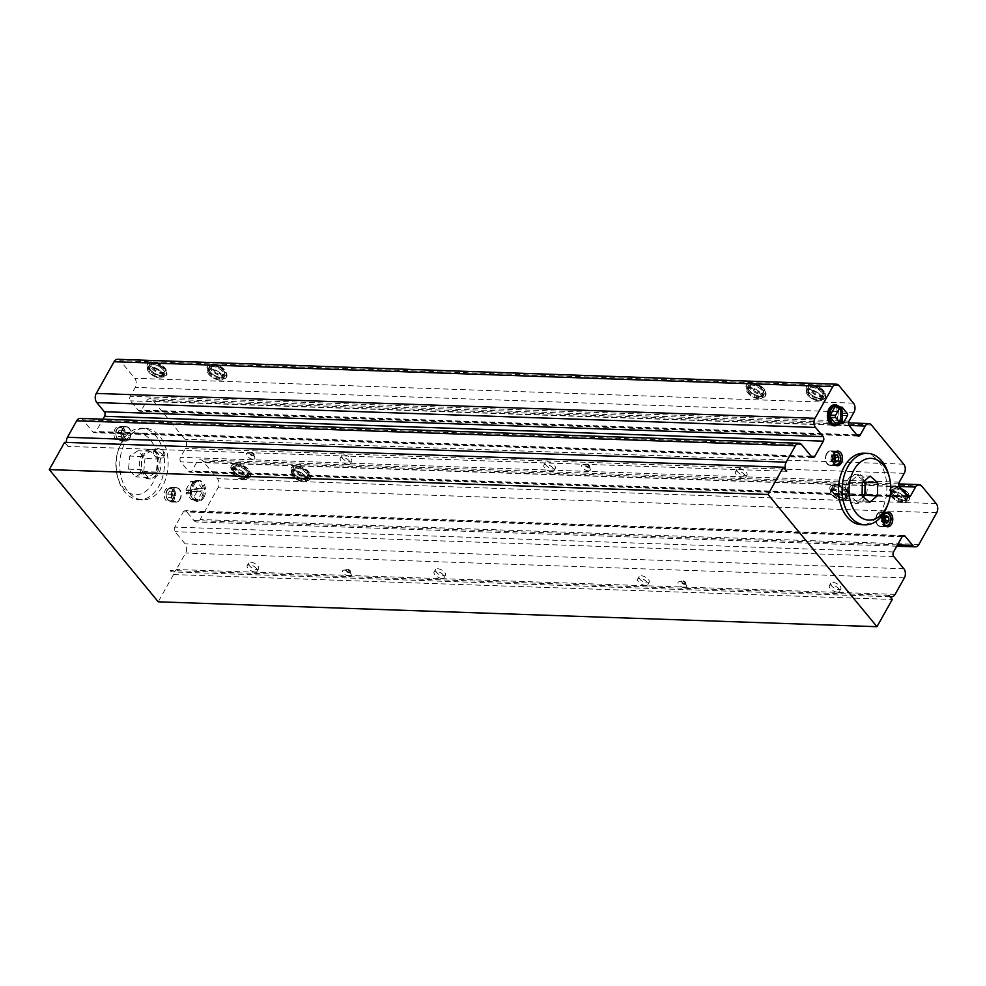 <?xml version="1.0" encoding="UTF-8"?>
<svg xmlns="http://www.w3.org/2000/svg" width="986" height="986" viewBox="0 0 986 986"><rect width="100%" height="100%" fill="white"/><g stroke="black" fill="none" stroke-linecap="round" stroke-linejoin="round"><path stroke-width="0.74" stroke-dasharray="4.93 3.7" d="M200.478 491.546L196.88 490.905L200.294 491.016L189.115 492.827A1.627 1.097 -88 0 1 188.992 490.547L200.7 488.649A1.627 1.097 -88 0 1 200.824 490.929L200.294 491.016M189.645 492.741L186.231 492.63L196.88 490.905L200.331 491.016M197.064 491.435L192.738 499.138A1.627 1.097 -88 0 1 191.198 499.384L186.107 493.197L189.522 493.32M200.17 488.736L196.756 488.612L200.294 488.156M196.756 488.612L186.095 490.338L189.509 490.461L186.095 490.338M189.324 489.931L186.071 490.338M185.91 489.82L190.236 482.117A1.627 1.097 -88 0 1 191.789 481.858L196.88 488.045M195.511 482.29L190.84 490.609A1.627 1.097 92 0 0 190.964 492.889L196.46 499.569A1.627 1.097 92 0 0 198.013 499.31L202.685 491.003A1.627 1.097 92 0 0 202.549 488.711L197.052 482.043A1.627 1.097 92 0 0 195.511 482.29L190.236 482.117M203.917 497.449A10.513 7.112 92 0 0 205.026 486.431A10.513 7.112 92 0 0 198.864 480.355A10.513 7.112 92 0 0 191.395 490.621A10.513 7.112 92 0 0 198.137 501.381A10.513 7.112 92 0 0 203.917 497.449M836.818 407.514L837.632 423.672M839.369 423.807L838.408 407.44M835.845 406.22A1.627 1.097 -88 0 1 836.51 406.577L841.995 413.245A1.627 1.097 -88 0 1 842.13 415.525L837.459 423.844A1.627 1.097 -88 0 1 836.572 424.448M834.834 404.765A10.513 7.112 -88 0 1 841.576 415.513A10.513 7.112 -88 0 1 834.107 425.779M848.613 496.106A14.63 9.885 92 0 0 856.809 503.402A14.63 9.885 92 0 0 867.187 489.118A14.63 9.885 92 0 0 857.82 474.155A14.63 9.885 92 0 0 848.946 481.328A14.63 9.885 92 0 0 848.613 496.106M864.217 481.414A14.63 9.885 92 0 0 856.021 474.093A14.63 9.885 92 0 0 847.147 481.267A14.63 9.885 92 0 0 846.814 496.044A14.63 9.885 92 0 0 855.01 503.341A14.63 9.885 92 0 0 863.872 496.18M864.932 492.815A14.63 9.885 92 0 0 865.079 484.582M863.194 496.759L857.068 501.911L849.501 495.366L849.735 482.228L857.549 475.646L864.007 481.23M849.735 482.228L862.319 482.659M849.501 495.366L862.072 495.798M857.549 475.646L870.12 476.078M887.93 504.166A35.767 24.169 92 0 0 888.916 475.548M863.933 453.227A35.767 24.169 -88 0 1 886.278 480.096A35.767 24.169 -88 0 1 874.225 519.905A35.767 24.169 -88 0 1 861.468 524.712M857.068 501.911L869.652 502.355M878.563 525.489A6.914 4.671 -88 0 1 876.135 517.662A6.914 4.671 -88 0 1 880.892 512.326A6.914 4.671 -88 0 1 885.317 519.388A6.914 4.671 -88 0 1 880.412 526.13A6.914 4.671 -88 0 1 878.563 525.489M885.761 517.182L883.493 515.592L881.373 517.749L881.521 521.483L884.516 521.594M881.373 517.749L884.368 517.847M883.493 515.592L886.488 515.703M881.521 521.483L883.801 523.073L886.796 523.172M883.801 523.073L884.824 521.804M825.923 456.333A6.914 4.671 -88 0 1 830.619 451.305A6.914 4.671 -88 0 1 835.043 458.367A6.914 4.671 -88 0 1 830.138 465.109A6.914 4.671 -88 0 1 825.923 456.333M834.637 455.803L834.131 454.694L831.654 455.618L834.649 455.729M834.131 454.694L837.126 454.805M835.61 462.027L832.615 461.929L835.093 460.992M831.654 455.618L830.89 459.229L833.885 459.34M830.89 459.229L832.615 461.929M888.916 595.371L170.159 570.5L173.511 574.567L892.268 599.439M786.692 471.296L67.948 446.411A6.508 4.388 -88 0 1 66.432 442.418M64.595 442.344L67.948 446.411M826.601 453.634A7.321 4.942 92 0 0 825.837 461.288A7.321 4.942 92 0 0 830.126 465.515A7.321 4.942 92 0 0 835.315 458.379A7.321 4.942 92 0 0 830.631 450.898A7.321 4.942 92 0 0 826.601 453.634M876.874 514.655A7.321 4.942 92 0 0 876.11 522.309A7.321 4.942 92 0 0 880.399 526.536A7.321 4.942 92 0 0 885.588 519.4A7.321 4.942 92 0 0 880.905 511.919A7.321 4.942 92 0 0 876.874 514.655M120.871 437.118L122.51 434.185L121.66 430.697L119.158 430.118L117.519 433.051L118.369 436.551L123.866 437.217L121.364 436.65L120.514 433.15L117.519 433.051M122.449 429.502A6.914 4.671 92 0 0 121.722 436.736A6.914 4.671 92 0 0 125.764 440.73A6.914 4.671 92 0 0 130.67 433.988A6.914 4.671 92 0 0 126.245 426.926A6.914 4.671 92 0 0 122.449 429.502M121.364 436.65L118.369 436.551M121.66 430.697L124.655 430.796L125.505 434.296L123.866 437.217M125.505 434.296L122.51 434.185M120.514 433.15L122.153 430.229L119.158 430.118M122.153 430.229L124.655 430.796M171.145 498.14L172.784 495.206L171.934 491.718L169.432 491.139L167.793 494.072L168.643 497.573L174.14 498.238L171.638 497.671L170.788 494.171L167.793 494.072M172.71 490.523A6.914 4.671 92 0 0 171.983 497.757A6.914 4.671 92 0 0 176.038 501.751A6.914 4.671 92 0 0 180.943 495.009A6.914 4.671 92 0 0 176.519 487.947A6.914 4.671 92 0 0 172.71 490.523M171.638 497.671L168.643 497.573M171.934 491.718L174.929 491.817L175.779 495.317L174.14 498.238M175.779 495.317L172.784 495.206M170.788 494.171L172.427 491.25L169.432 491.139M172.427 491.25L174.929 491.817M298.511 467.253A7.321 3.278 -150.7 0 0 295.27 468.202A7.321 3.278 -150.7 0 0 300.052 474.636A7.321 3.278 -150.7 0 0 308.039 475.363A7.321 3.278 -150.7 0 0 305.685 470.593A7.321 3.278 -150.7 0 0 298.511 467.253M296.022 471.69A7.321 3.278 29.3 0 1 303.195 475.03A7.321 3.278 29.3 0 1 305.549 479.8A7.321 3.278 29.3 0 1 297.562 479.073A7.321 3.278 29.3 0 1 292.78 472.639A7.321 3.278 29.3 0 1 296.022 471.69M305.315 480.478A10.969 4.918 -150.7 0 0 310.159 479.048A10.969 4.918 -150.7 0 0 302.998 469.398A10.969 4.918 -150.7 0 0 291.018 468.313A10.969 4.918 -150.7 0 0 294.543 475.449A10.969 4.918 -150.7 0 0 305.315 480.478M156.478 363.822A7.321 3.278 -150.7 0 0 151.597 364.426A7.321 3.278 -150.7 0 0 156.367 370.859A7.321 3.278 -150.7 0 0 164.354 371.586A7.321 3.278 -150.7 0 0 156.478 363.822M153.989 368.259A7.321 3.278 29.3 0 1 161.864 376.023A7.321 3.278 29.3 0 1 153.878 375.296A7.321 3.278 29.3 0 1 149.108 368.863A7.321 3.278 29.3 0 1 153.989 368.259M159.153 376.171A10.969 4.918 -150.7 0 0 166.474 375.272A10.969 4.918 -150.7 0 0 159.313 365.621A10.969 4.918 -150.7 0 0 147.333 364.537A10.969 4.918 -150.7 0 0 159.153 376.171M752.318 384.195A7.321 3.278 -150.7 0 0 750.556 385.156A7.321 3.278 -150.7 0 0 755.325 391.59A7.321 3.278 -150.7 0 0 763.312 392.317A7.321 3.278 -150.7 0 0 760.194 386.956A7.321 3.278 -150.7 0 0 752.318 384.195M749.828 388.632A7.321 3.278 29.3 0 1 757.704 391.393A7.321 3.278 29.3 0 1 760.822 396.754A7.321 3.278 29.3 0 1 752.836 396.027A7.321 3.278 29.3 0 1 748.054 389.593A7.321 3.278 29.3 0 1 749.828 388.632M762.782 397.457A10.969 4.918 -150.7 0 0 765.432 396.002A10.969 4.918 -150.7 0 0 758.271 386.352A10.969 4.918 -150.7 0 0 746.291 385.267A10.969 4.918 -150.7 0 0 750.962 393.303A10.969 4.918 -150.7 0 0 762.782 397.457M896.003 487.971A7.321 3.278 -150.7 0 0 894.228 488.933A7.321 3.278 -150.7 0 0 899.01 495.366A7.321 3.278 -150.7 0 0 906.984 496.094A7.321 3.278 -150.7 0 0 903.879 490.732A7.321 3.278 -150.7 0 0 896.003 487.971M893.513 492.408A7.321 3.278 29.3 0 1 901.389 495.169A7.321 3.278 29.3 0 1 904.495 500.531A7.321 3.278 29.3 0 1 896.52 499.803A7.321 3.278 29.3 0 1 891.738 493.37A7.321 3.278 29.3 0 1 893.513 492.408M906.467 501.233A10.969 4.918 -150.7 0 0 909.117 499.779A10.969 4.918 -150.7 0 0 901.943 490.128A10.969 4.918 -150.7 0 0 889.976 489.044A10.969 4.918 -150.7 0 0 894.647 497.092A10.969 4.918 -150.7 0 0 906.467 501.233M160.299 458.428A14.63 9.885 -88 0 1 150.636 478.962A14.63 9.885 -88 0 1 141.257 463.999A14.63 9.885 -88 0 1 151.647 449.715A14.63 9.885 -88 0 1 160.299 458.428M223.082 378.846A10.969 4.918 -150.7 0 0 226.373 377.342A10.969 4.918 -150.7 0 0 219.212 367.692A10.969 4.918 -150.7 0 0 207.233 366.607A10.969 4.918 -150.7 0 0 211.534 374.372A10.969 4.918 -150.7 0 0 223.082 378.846M819.748 399.392A10.969 4.918 -150.7 0 0 825.331 398.085A10.969 4.918 -150.7 0 0 818.158 388.422A10.969 4.918 -150.7 0 0 806.191 387.338A10.969 4.918 -150.7 0 0 809.395 394.203A10.969 4.918 -150.7 0 0 819.748 399.392M248.373 478.284A10.969 4.918 -150.7 0 0 250.259 476.977A10.969 4.918 -150.7 0 0 243.098 467.327A10.969 4.918 -150.7 0 0 231.118 466.242A10.969 4.918 -150.7 0 0 236.295 474.648A10.969 4.918 -150.7 0 0 248.373 478.284M829.842 487.589A10.969 4.918 -150.7 0 0 837.89 496.969A10.969 4.918 -150.7 0 0 849.217 497.708A10.969 4.918 -150.7 0 0 842.056 488.058A10.969 4.918 -150.7 0 0 830.076 486.973A10.969 4.918 -150.7 0 0 829.842 487.589M844.755 498.041A7.321 3.278 29.3 0 1 844.608 498.46A7.321 3.278 29.3 0 1 836.621 497.733A7.321 3.278 29.3 0 1 831.851 491.299A7.321 3.278 29.3 0 1 839.394 491.792A7.321 3.278 29.3 0 1 844.755 498.041M847.257 493.604A7.321 3.278 -150.7 0 0 841.896 487.355A7.321 3.278 -150.7 0 0 834.341 486.862A7.321 3.278 -150.7 0 0 839.111 493.296A7.321 3.278 -150.7 0 0 847.097 494.023A7.321 3.278 -150.7 0 0 847.257 493.604M811.675 390.789A7.321 3.278 29.3 0 1 818.577 394.252A7.321 3.278 29.3 0 1 820.709 398.825A7.321 3.278 29.3 0 1 812.735 398.097A7.321 3.278 29.3 0 1 807.953 391.664A7.321 3.278 29.3 0 1 811.675 390.789M814.165 386.352A7.321 3.278 -150.7 0 0 810.443 387.227A7.321 3.278 -150.7 0 0 815.225 393.66A7.321 3.278 -150.7 0 0 823.199 394.388A7.321 3.278 -150.7 0 0 821.067 389.815A7.321 3.278 -150.7 0 0 814.165 386.352M211.189 369.935A7.321 3.278 29.3 0 1 218.892 372.918A7.321 3.278 29.3 0 1 221.764 378.094A7.321 3.278 29.3 0 1 213.777 377.367A7.321 3.278 29.3 0 1 208.995 370.933A7.321 3.278 29.3 0 1 211.189 369.935M213.679 365.498A7.321 3.278 -150.7 0 0 211.485 366.496A7.321 3.278 -150.7 0 0 216.267 372.93A7.321 3.278 -150.7 0 0 224.253 373.657A7.321 3.278 -150.7 0 0 221.382 368.481A7.321 3.278 -150.7 0 0 213.679 365.498M234.15 469.693A7.321 3.278 29.3 0 1 242.199 472.121A7.321 3.278 29.3 0 1 245.65 477.729A7.321 3.278 29.3 0 1 237.663 477.002A7.321 3.278 29.3 0 1 232.893 470.568A7.321 3.278 29.3 0 1 234.15 469.693M236.64 465.256A7.321 3.278 -150.7 0 0 235.383 466.131A7.321 3.278 -150.7 0 0 240.153 472.565A7.321 3.278 -150.7 0 0 248.139 473.292A7.321 3.278 -150.7 0 0 244.688 467.684A7.321 3.278 -150.7 0 0 236.64 465.256M180.044 499.421A7.321 4.942 -88 0 1 176.026 502.157A7.321 4.942 -88 0 1 171.342 494.676A7.321 4.942 -88 0 1 176.531 487.54A7.321 4.942 -88 0 1 180.82 491.767A7.321 4.942 -88 0 1 180.044 499.421M129.77 438.4A7.321 4.942 -88 0 1 125.752 441.136A7.321 4.942 -88 0 1 121.068 433.655A7.321 4.942 -88 0 1 126.257 426.519A7.321 4.942 -88 0 1 130.546 430.734A7.321 4.942 -88 0 1 129.77 438.4M117.63 359.298A6.508 4.388 -88 0 1 120.255 360.728L134.712 378.279A6.508 4.388 -88 0 1 135.218 387.412L130.238 396.286A3.254 2.194 92 0 0 130.485 400.858L138.447 410.521A3.254 2.194 92 0 0 139.753 411.236A3.254 2.194 92 0 0 141.553 410.016L146.532 401.142A6.508 4.388 -88 0 1 150.106 398.714A6.508 4.388 -88 0 1 152.719 400.143L184.986 439.3A6.508 4.388 -88 0 1 185.491 448.433L180.512 457.307A3.254 2.194 92 0 0 180.758 461.879L188.72 471.542A3.254 2.194 92 0 0 190.027 472.257A3.254 2.194 92 0 0 191.814 471.037L196.793 462.163A6.508 4.388 -88 0 1 200.38 459.735A6.508 4.388 -88 0 1 202.993 461.165L217.45 478.703A6.508 4.388 -88 0 1 217.955 487.848L200.17 519.536A6.508 4.388 -88 0 1 196.596 521.964A6.508 4.388 -88 0 1 193.971 520.546L186.428 511.389A3.254 2.194 92 0 0 185.121 510.674A3.254 2.194 92 0 0 183.334 511.894L174.793 527.103A3.254 2.194 92 0 0 175.052 531.676L185.109 543.878A6.508 4.388 -88 0 1 185.614 553.01L176.358 569.489A6.508 4.388 -88 0 1 172.784 571.929A6.508 4.388 -88 0 1 170.159 570.5M80.26 418.372A6.508 4.388 -88 0 1 82.886 419.802L92.943 432.004A3.254 2.194 92 0 0 94.249 432.718A3.254 2.194 92 0 0 96.036 431.498L102.963 419.149M122.584 438.154A7.321 4.942 92 0 0 123.361 430.488A7.321 4.942 92 0 0 119.072 426.26A7.321 4.942 92 0 0 113.883 433.409A7.321 4.942 92 0 0 118.566 440.89A7.321 4.942 92 0 0 122.584 438.154M172.858 499.175A7.321 4.942 92 0 0 173.635 491.509A7.321 4.942 92 0 0 169.345 487.294A7.321 4.942 92 0 0 164.144 494.43A7.321 4.942 92 0 0 168.84 501.911A7.321 4.942 92 0 0 172.858 499.175M153.101 496.796A35.767 24.169 92 0 0 167.793 457.122A35.767 24.169 92 0 0 145.188 428.343A35.767 24.169 92 0 0 119.799 463.247A35.767 24.169 92 0 0 142.711 499.828A35.767 24.169 92 0 0 153.101 496.796M128.537 469.139L141.121 469.582L148.147 477.335L156.367 472.035L157.575 458.971L144.991 458.539L137.966 450.775L129.745 456.087L128.537 469.139L135.563 476.904L143.783 471.591L144.991 458.539M156.367 472.035L143.783 471.591M148.147 477.335L135.563 476.904M144.659 492.088A30.886 20.866 92 0 0 152.078 442.221A30.886 20.866 92 0 0 118.086 450.812A30.886 20.866 92 0 0 117.223 475.535A30.886 20.866 92 0 0 144.659 492.088M149.502 496.673A35.767 24.169 -88 0 1 139.125 499.705A35.767 24.169 -88 0 1 117.741 477.507A35.767 24.169 -88 0 1 118.727 448.889A35.767 24.169 -88 0 1 141.602 428.22A35.767 24.169 -88 0 1 164.194 456.999A35.767 24.169 -88 0 1 149.502 496.673M157.575 458.971L150.55 451.218L142.329 456.518L141.121 469.582M142.329 456.518L129.745 456.087M150.55 451.218L137.966 450.775M158.499 458.367A14.63 9.885 -88 0 1 148.837 478.9A14.63 9.885 -88 0 1 139.47 463.938A14.63 9.885 -88 0 1 149.847 449.653A14.63 9.885 -88 0 1 158.499 458.367M173.511 574.567L158.216 601.817M831.654 488.464A8.936 4.006 -150.7 0 0 838.211 496.118A8.936 4.006 -150.7 0 0 847.442 496.71A8.936 4.006 -150.7 0 0 841.613 488.846A8.936 4.006 -150.7 0 0 831.851 487.959A8.936 4.006 -150.7 0 0 831.654 488.464M830.237 491.003A8.936 4.006 -150.7 0 0 836.794 498.645A8.936 4.006 -150.7 0 0 846.025 499.249A8.936 4.006 -150.7 0 0 840.183 491.385A8.936 4.006 -150.7 0 0 830.422 490.498A8.936 4.006 -150.7 0 0 830.237 491.003M844.299 497.979A9.022 4.043 -150.7 0 0 847.516 496.759A9.022 4.043 -150.7 0 0 841.625 488.822A9.022 4.043 -150.7 0 0 831.777 487.922A9.022 4.043 -150.7 0 0 835.043 494.097A9.022 4.043 -150.7 0 0 844.299 497.979M842.87 500.518A9.022 4.043 29.3 0 1 833.626 496.636A9.022 4.043 29.3 0 1 830.36 490.461A9.022 4.043 29.3 0 1 840.208 491.348A9.022 4.043 29.3 0 1 846.099 499.286A9.022 4.043 29.3 0 1 842.87 500.518M819.009 398.159A8.936 4.006 -150.7 0 0 823.557 397.087A8.936 4.006 -150.7 0 0 817.714 389.224A8.936 4.006 -150.7 0 0 807.965 388.336A8.936 4.006 -150.7 0 0 810.578 393.932A8.936 4.006 -150.7 0 0 819.009 398.159M817.591 400.686A8.936 4.006 -150.7 0 0 822.127 399.626A8.936 4.006 -150.7 0 0 816.297 391.75A8.936 4.006 -150.7 0 0 806.536 390.875A8.936 4.006 -150.7 0 0 809.149 396.458A8.936 4.006 -150.7 0 0 817.591 400.686M820.414 398.356A9.022 4.043 -150.7 0 0 823.63 397.124A9.022 4.043 -150.7 0 0 817.739 389.187A9.022 4.043 -150.7 0 0 807.891 388.299A9.022 4.043 -150.7 0 0 811.158 394.462A9.022 4.043 -150.7 0 0 820.414 398.356M818.984 400.895A9.022 4.043 29.3 0 1 809.728 397.001A9.022 4.043 29.3 0 1 806.462 390.826A9.022 4.043 29.3 0 1 816.309 391.725A9.022 4.043 29.3 0 1 822.201 399.663A9.022 4.043 29.3 0 1 818.984 400.895M221.924 377.576A8.936 4.006 -150.7 0 0 224.598 376.356A8.936 4.006 -150.7 0 0 218.756 368.481A8.936 4.006 -150.7 0 0 209.007 367.605A8.936 4.006 -150.7 0 0 212.508 373.928A8.936 4.006 -150.7 0 0 221.924 377.576M220.494 380.103A8.936 4.006 -150.7 0 0 223.181 378.895A8.936 4.006 -150.7 0 0 217.339 371.019A8.936 4.006 -150.7 0 0 207.578 370.132A8.936 4.006 -150.7 0 0 211.09 376.467A8.936 4.006 -150.7 0 0 220.494 380.103M221.456 377.626A9.022 4.043 -150.7 0 0 224.672 376.393A9.022 4.043 -150.7 0 0 218.781 368.456A9.022 4.043 -150.7 0 0 208.933 367.556A9.022 4.043 -150.7 0 0 212.2 373.731A9.022 4.043 -150.7 0 0 221.456 377.626M220.026 380.152A9.022 4.043 29.3 0 1 210.782 376.27A9.022 4.043 29.3 0 1 207.516 370.095A9.022 4.043 29.3 0 1 217.351 370.995A9.022 4.043 29.3 0 1 223.243 378.932A9.022 4.043 29.3 0 1 220.026 380.152M246.956 477.039A8.936 4.006 -150.7 0 0 248.497 475.979A8.936 4.006 -150.7 0 0 242.655 468.116A8.936 4.006 -150.7 0 0 232.893 467.228A8.936 4.006 -150.7 0 0 237.108 474.081A8.936 4.006 -150.7 0 0 246.956 477.039M245.526 479.578A8.936 4.006 -150.7 0 0 247.067 478.518A8.936 4.006 -150.7 0 0 241.225 470.655A8.936 4.006 -150.7 0 0 231.476 469.767A8.936 4.006 -150.7 0 0 235.691 476.62A8.936 4.006 -150.7 0 0 245.526 479.578M245.341 477.249A9.022 4.043 -150.7 0 0 248.558 476.028A9.022 4.043 -150.7 0 0 242.667 468.079A9.022 4.043 -150.7 0 0 232.819 467.191A9.022 4.043 -150.7 0 0 236.085 473.366A9.022 4.043 -150.7 0 0 245.341 477.249M243.924 479.788A9.022 4.043 29.3 0 1 234.668 475.905A9.022 4.043 29.3 0 1 231.402 469.73A9.022 4.043 29.3 0 1 241.25 470.618A9.022 4.043 29.3 0 1 247.141 478.555A9.022 4.043 29.3 0 1 243.924 479.788M837.385 592.155A5.768 2.588 29.3 0 1 831.469 589.677A5.768 2.588 29.3 0 1 829.374 585.721A5.768 2.588 29.3 0 1 835.672 586.288A5.768 2.588 29.3 0 1 839.443 591.366A5.768 2.588 29.3 0 1 837.385 592.155M838.803 589.628A5.768 2.588 -150.7 0 0 840.861 588.839A5.768 2.588 -150.7 0 0 837.102 583.761A5.768 2.588 -150.7 0 0 830.804 583.182A5.768 2.588 -150.7 0 0 832.887 587.138A5.768 2.588 -150.7 0 0 838.803 589.628M253.082 459.242A4.881 2.182 29.3 0 1 247.227 456.358A4.881 2.182 29.3 0 1 247.424 453.178A4.881 2.182 29.3 0 1 254.782 457.307A4.881 2.182 29.3 0 1 253.082 459.242M253.242 455.187A2.44 1.097 -150.7 0 0 254.117 454.854A2.44 1.097 -150.7 0 0 252.527 452.71A2.44 1.097 -150.7 0 0 249.865 452.463A2.44 1.097 -150.7 0 0 250.74 454.139A2.44 1.097 -150.7 0 0 253.242 455.187M252.884 455.815A2.44 1.097 -150.7 0 0 253.759 455.483A2.44 1.097 -150.7 0 0 253.735 454.854A2.44 1.097 -150.7 0 0 250.062 452.784A2.44 1.097 -150.7 0 0 249.507 453.104A2.44 1.097 -150.7 0 0 250.382 454.768A2.44 1.097 -150.7 0 0 252.884 455.815M588.309 467.426A2.44 1.097 -150.7 0 0 589.172 467.093A2.44 1.097 -150.7 0 0 589.16 466.464A2.44 1.097 -150.7 0 0 585.474 464.394A2.44 1.097 -150.7 0 0 584.92 464.714A2.44 1.097 -150.7 0 0 585.807 466.378A2.44 1.097 -150.7 0 0 588.309 467.426M588.654 466.797A2.44 1.097 -150.7 0 0 589.529 466.464A2.44 1.097 -150.7 0 0 587.939 464.32A2.44 1.097 -150.7 0 0 585.277 464.073A2.44 1.097 -150.7 0 0 586.165 465.749A2.44 1.097 -150.7 0 0 588.654 466.797M588.494 470.852A4.881 2.182 29.3 0 1 582.64 467.968A4.881 2.182 29.3 0 1 582.837 464.788A4.881 2.182 29.3 0 1 590.195 468.917A4.881 2.182 29.3 0 1 588.494 470.852M349.438 576.206A4.881 2.182 29.3 0 1 343.584 573.322A4.881 2.182 29.3 0 1 343.769 570.13A4.881 2.182 29.3 0 1 351.139 574.271A4.881 2.182 29.3 0 1 349.438 576.206M349.599 572.151A2.44 1.097 -150.7 0 0 350.474 571.818A2.44 1.097 -150.7 0 0 348.871 569.674A2.44 1.097 -150.7 0 0 346.209 569.427A2.44 1.097 -150.7 0 0 347.097 571.091A2.44 1.097 -150.7 0 0 349.599 572.151M349.241 572.78A2.44 1.097 -150.7 0 0 350.116 572.447A2.44 1.097 -150.7 0 0 350.092 571.806A2.44 1.097 -150.7 0 0 346.419 569.748A2.44 1.097 -150.7 0 0 345.864 570.056A2.44 1.097 -150.7 0 0 346.739 571.732A2.44 1.097 -150.7 0 0 349.241 572.78M684.654 584.39A2.44 1.097 -150.7 0 0 685.529 584.057A2.44 1.097 -150.7 0 0 685.504 583.416A2.44 1.097 -150.7 0 0 681.831 581.358A2.44 1.097 -150.7 0 0 681.277 581.666A2.44 1.097 -150.7 0 0 682.152 583.342A2.44 1.097 -150.7 0 0 684.654 584.39M685.011 583.761A2.44 1.097 -150.7 0 0 685.886 583.429A2.44 1.097 -150.7 0 0 684.296 581.272A2.44 1.097 -150.7 0 0 681.634 581.037A2.44 1.097 -150.7 0 0 682.509 582.701A2.44 1.097 -150.7 0 0 685.011 583.761M684.851 587.816A4.881 2.182 29.3 0 1 678.997 584.932A4.881 2.182 29.3 0 1 679.181 581.74A4.881 2.182 29.3 0 1 686.552 585.881A4.881 2.182 29.3 0 1 684.851 587.816M161.359 458.096A5.768 2.588 29.3 0 1 155.443 455.618A5.768 2.588 29.3 0 1 153.348 451.662A5.768 2.588 29.3 0 1 159.646 452.229A5.768 2.588 29.3 0 1 163.417 457.307A5.768 2.588 29.3 0 1 161.359 458.096M162.776 455.569A5.768 2.588 -150.7 0 0 164.847 454.78A5.768 2.588 -150.7 0 0 161.075 449.702A5.768 2.588 -150.7 0 0 154.777 449.123A5.768 2.588 -150.7 0 0 156.86 453.079A5.768 2.588 -150.7 0 0 162.776 455.569M255.201 572.003A5.768 2.588 29.3 0 1 249.285 569.526A5.768 2.588 29.3 0 1 247.19 565.57A5.768 2.588 29.3 0 1 253.488 566.137A5.768 2.588 29.3 0 1 257.26 571.214A5.768 2.588 29.3 0 1 255.201 572.003M256.619 569.477A5.768 2.588 -150.7 0 0 258.677 568.688A5.768 2.588 -150.7 0 0 254.918 563.61A5.768 2.588 -150.7 0 0 248.62 563.031A5.768 2.588 -150.7 0 0 250.703 566.987A5.768 2.588 -150.7 0 0 256.619 569.477M348.231 464.566A5.768 2.588 29.3 0 1 342.315 462.077A5.768 2.588 29.3 0 1 340.232 458.133A5.768 2.588 29.3 0 1 346.53 458.7A5.768 2.588 29.3 0 1 350.289 463.777A5.768 2.588 29.3 0 1 348.231 464.566M349.66 462.027A5.768 2.588 -150.7 0 0 351.719 461.251A5.768 2.588 -150.7 0 0 347.947 456.173A5.768 2.588 -150.7 0 0 341.649 455.594A5.768 2.588 -150.7 0 0 343.732 459.55A5.768 2.588 -150.7 0 0 349.66 462.027M442.073 578.474A5.768 2.588 29.3 0 1 436.157 575.984A5.768 2.588 29.3 0 1 434.062 572.04A5.768 2.588 29.3 0 1 440.36 572.607A5.768 2.588 29.3 0 1 444.131 577.685A5.768 2.588 29.3 0 1 442.073 578.474M443.49 575.935A5.768 2.588 -150.7 0 0 445.549 575.158A5.768 2.588 -150.7 0 0 441.79 570.081A5.768 2.588 -150.7 0 0 435.492 569.501A5.768 2.588 -150.7 0 0 437.574 573.458A5.768 2.588 -150.7 0 0 443.49 575.935M551.877 471.616A5.768 2.588 29.3 0 1 545.961 469.126A5.768 2.588 29.3 0 1 543.865 465.182A5.768 2.588 29.3 0 1 550.163 465.749A5.768 2.588 29.3 0 1 553.935 470.827A5.768 2.588 29.3 0 1 551.877 471.616M553.306 469.077A5.768 2.588 -150.7 0 0 555.365 468.288A5.768 2.588 -150.7 0 0 551.593 463.21A5.768 2.588 -150.7 0 0 545.295 462.644A5.768 2.588 -150.7 0 0 547.378 466.6A5.768 2.588 -150.7 0 0 553.306 469.077M645.719 585.524A5.768 2.588 29.3 0 1 639.803 583.034A5.768 2.588 29.3 0 1 637.708 579.09A5.768 2.588 29.3 0 1 644.006 579.657A5.768 2.588 29.3 0 1 647.777 584.735A5.768 2.588 29.3 0 1 645.719 585.524M647.136 582.985A5.768 2.588 -150.7 0 0 649.195 582.196A5.768 2.588 -150.7 0 0 645.436 577.118A5.768 2.588 -150.7 0 0 639.138 576.551A5.768 2.588 -150.7 0 0 641.22 580.507A5.768 2.588 -150.7 0 0 647.136 582.985M743.543 478.247A5.768 2.588 29.3 0 1 737.627 475.77A5.768 2.588 29.3 0 1 735.531 471.813A5.768 2.588 29.3 0 1 741.829 472.38A5.768 2.588 29.3 0 1 745.601 477.458A5.768 2.588 29.3 0 1 743.543 478.247M744.972 475.72A5.768 2.588 -150.7 0 0 747.031 474.932A5.768 2.588 -150.7 0 0 743.259 469.854A5.768 2.588 -150.7 0 0 736.961 469.274A5.768 2.588 -150.7 0 0 739.044 473.231A5.768 2.588 -150.7 0 0 744.972 475.72M304.44 479.221A8.936 4.006 -150.7 0 0 308.384 478.062A8.936 4.006 -150.7 0 0 302.542 470.186A8.936 4.006 -150.7 0 0 292.793 469.311A8.936 4.006 -150.7 0 0 295.664 475.129A8.936 4.006 -150.7 0 0 304.44 479.221M303.01 481.747A8.936 4.006 -150.7 0 0 306.966 480.589A8.936 4.006 -150.7 0 0 301.124 472.725A8.936 4.006 -150.7 0 0 291.363 471.838A8.936 4.006 -150.7 0 0 294.247 477.655A8.936 4.006 -150.7 0 0 303.01 481.747M305.241 479.332A9.022 4.043 -150.7 0 0 308.458 478.099A9.022 4.043 -150.7 0 0 302.566 470.162A9.022 4.043 -150.7 0 0 292.719 469.262A9.022 4.043 -150.7 0 0 295.985 475.437A9.022 4.043 -150.7 0 0 305.241 479.332M303.811 481.858A9.022 4.043 29.3 0 1 294.567 477.976A9.022 4.043 29.3 0 1 291.301 471.801A9.022 4.043 29.3 0 1 301.149 472.688A9.022 4.043 29.3 0 1 307.028 480.638A9.022 4.043 29.3 0 1 303.811 481.858M158.734 375.013A8.936 4.006 -150.7 0 0 164.699 374.286A8.936 4.006 -150.7 0 0 158.869 366.41A8.936 4.006 -150.7 0 0 149.108 365.535A8.936 4.006 -150.7 0 0 158.734 375.013M157.316 377.552A8.936 4.006 -150.7 0 0 163.282 376.812A8.936 4.006 -150.7 0 0 157.44 368.949A8.936 4.006 -150.7 0 0 147.69 368.061A8.936 4.006 -150.7 0 0 157.316 377.552M161.556 375.555A9.022 4.043 -150.7 0 0 164.773 374.323A9.022 4.043 -150.7 0 0 158.882 366.385A9.022 4.043 -150.7 0 0 149.034 365.486A9.022 4.043 -150.7 0 0 152.3 371.66A9.022 4.043 -150.7 0 0 161.556 375.555M160.139 378.082A9.022 4.043 29.3 0 1 150.883 374.199A9.022 4.043 29.3 0 1 147.617 368.024A9.022 4.043 29.3 0 1 157.464 368.912A9.022 4.043 29.3 0 1 163.356 376.862A9.022 4.043 29.3 0 1 160.139 378.082M761.5 396.187A8.936 4.006 -150.7 0 0 763.657 395.016A8.936 4.006 -150.7 0 0 757.827 387.141A8.936 4.006 -150.7 0 0 748.066 386.265A8.936 4.006 -150.7 0 0 751.862 392.81A8.936 4.006 -150.7 0 0 761.5 396.187M760.07 398.726A8.936 4.006 -150.7 0 0 762.24 397.543A8.936 4.006 -150.7 0 0 756.398 389.68A8.936 4.006 -150.7 0 0 746.636 388.792A8.936 4.006 -150.7 0 0 750.445 395.349A8.936 4.006 -150.7 0 0 760.07 398.726M760.514 396.286A9.022 4.043 -150.7 0 0 763.731 395.053A9.022 4.043 -150.7 0 0 757.84 387.116A9.022 4.043 -150.7 0 0 747.992 386.216A9.022 4.043 -150.7 0 0 751.258 392.391A9.022 4.043 -150.7 0 0 760.514 396.286M759.084 398.812A9.022 4.043 29.3 0 1 749.841 394.93A9.022 4.043 29.3 0 1 746.575 388.755A9.022 4.043 29.3 0 1 756.422 389.643A9.022 4.043 29.3 0 1 762.314 397.592A9.022 4.043 29.3 0 1 759.084 398.812M905.185 499.964A8.936 4.006 -150.7 0 0 907.342 498.793A8.936 4.006 -150.7 0 0 901.5 490.917A8.936 4.006 -150.7 0 0 891.751 490.042A8.936 4.006 -150.7 0 0 895.547 496.587A8.936 4.006 -150.7 0 0 905.185 499.964M903.755 502.503A8.936 4.006 -150.7 0 0 905.924 501.319A8.936 4.006 -150.7 0 0 900.082 493.456A8.936 4.006 -150.7 0 0 890.321 492.569A8.936 4.006 -150.7 0 0 894.129 499.126A8.936 4.006 -150.7 0 0 903.755 502.503M904.199 500.062A9.022 4.043 -150.7 0 0 907.416 498.83A9.022 4.043 -150.7 0 0 901.524 490.892A9.022 4.043 -150.7 0 0 891.677 489.993A9.022 4.043 -150.7 0 0 894.943 496.168A9.022 4.043 -150.7 0 0 904.199 500.062M902.769 502.589A9.022 4.043 29.3 0 1 893.513 498.706A9.022 4.043 29.3 0 1 890.247 492.532A9.022 4.043 29.3 0 1 900.095 493.419A9.022 4.043 29.3 0 1 905.986 501.369A9.022 4.043 29.3 0 1 902.769 502.589M190.84 490.609L188.992 490.547M196.46 499.569L191.198 499.384M190.964 492.889L189.115 492.827M198.013 499.31L192.738 499.138M202.685 491.003L200.824 490.929M202.549 488.711L200.7 488.649M197.052 482.043L191.789 481.858M201.76 496.87A9.7 6.557 92 0 0 197.939 481.217A9.7 6.557 92 0 0 190.581 494.319A9.7 6.557 92 0 0 201.76 496.87M202.783 497.4A10.513 7.112 -88 0 1 197.003 501.332A10.513 7.112 -88 0 1 190.261 490.584A10.513 7.112 -88 0 1 197.73 480.318A10.513 7.112 -88 0 1 203.892 486.394A10.513 7.112 -88 0 1 202.783 497.4M840.269 407.785L836.855 407.662M837.73 423.376L839.48 423.413M841.12 423.191L839.271 423.13M839.665 423.302L841.132 423.351M837.459 423.844L839.32 423.906M842.13 415.525L847.393 415.71M836.51 406.577L838.359 406.639M841.995 413.245L847.27 413.43M839.825 407.095A9.7 6.557 -88 0 1 842.71 416.425A9.7 6.557 -88 0 1 838.174 424.51M835.241 425.829A10.513 7.112 92 0 0 842.71 415.562A10.513 7.112 92 0 0 835.968 404.802M883.949 525.674A6.914 4.671 92 0 0 885.798 526.314A6.914 4.671 92 0 0 890.222 522.321A6.914 4.671 92 0 0 886.278 512.51A6.914 4.671 92 0 0 881.521 517.847A6.914 4.671 92 0 0 883.949 525.674M883.961 524.17A6.101 4.117 -88 0 1 884.294 514.519M831.309 456.518A6.914 4.671 92 0 0 834.378 465.047A6.914 4.671 92 0 0 835.524 465.293A6.914 4.671 92 0 0 840.429 458.552A6.914 4.671 92 0 0 836.005 451.489A6.914 4.671 92 0 0 831.309 456.518M833.688 463.149A6.101 4.117 -88 0 1 834.02 453.498M895.103 594.373L176.358 569.489M904.359 577.895L185.614 553.01M903.854 568.749L185.109 543.878M893.797 556.548L175.052 531.676M893.538 551.975L174.793 527.103M902.079 536.766L183.334 511.894M902.51 536.174L186.428 511.389M918.915 544.42L200.17 519.536M936.7 512.72L217.955 487.848M936.195 503.587L217.45 478.703M921.737 486.036L202.993 461.165M906.947 495.798L191.814 471.037M907.465 496.414L188.72 471.542M899.503 486.764L180.758 461.879M899.257 482.191L180.512 457.307M904.236 473.317L185.491 448.433M903.731 464.172L184.986 439.3M871.464 425.015L152.719 400.143M856.674 434.777L141.553 410.016M857.191 435.393L138.447 410.521M849.229 425.73L130.485 400.858M848.983 421.17L130.238 396.286M853.962 412.296L135.218 387.412M853.457 403.151L134.712 378.279M839 385.612L120.255 360.728M811.17 456.247L96.036 431.498M811.688 456.875L92.943 432.004M801.63 444.674L82.886 419.802M193.971 520.546L897.519 544.888M196.793 462.163L899.306 486.48M146.532 401.142L849.032 425.459M117.051 429.317A6.914 4.671 -88 0 1 120.859 426.728A6.914 4.671 -88 0 1 123.644 428.257A6.914 4.671 -88 0 1 124.963 436.009A6.914 4.671 -88 0 1 120.378 440.545A6.914 4.671 -88 0 1 116.323 436.551A6.914 4.671 -88 0 1 117.051 429.317M122.683 428.861A6.101 4.117 92 0 0 115.966 432.694A6.101 4.117 92 0 0 121.401 439.3A6.101 4.117 92 0 0 122.683 428.861M167.324 490.338A6.914 4.671 -88 0 1 171.12 487.762A6.914 4.671 -88 0 1 173.906 489.278A6.914 4.671 -88 0 1 175.225 497.03A6.914 4.671 -88 0 1 170.652 501.566A6.914 4.671 -88 0 1 166.597 497.573A6.914 4.671 -88 0 1 167.324 490.338M172.957 489.882A6.101 4.117 92 0 0 166.227 493.715A6.101 4.117 92 0 0 171.675 500.321A6.101 4.117 92 0 0 172.957 489.882M305.672 479.837A10.969 4.918 29.3 0 1 294.9 474.821A10.969 4.918 29.3 0 1 291.375 467.672A10.969 4.918 29.3 0 1 303.343 468.757A10.969 4.918 29.3 0 1 310.516 478.42A10.969 4.918 29.3 0 1 305.672 479.837M305.672 477.569A9.342 4.19 -150.7 0 0 306.03 469.656A9.342 4.19 -150.7 0 0 293.249 468.116A9.342 4.19 -150.7 0 0 305.672 477.569M159.51 375.543A10.969 4.918 29.3 0 1 147.69 363.896A10.969 4.918 29.3 0 1 159.67 364.98A10.969 4.918 29.3 0 1 166.831 374.643A10.969 4.918 29.3 0 1 159.51 375.543M159.892 373.349A9.342 4.19 -150.7 0 0 164.107 367.408A9.342 4.19 -150.7 0 0 149.934 363.255A9.342 4.19 -150.7 0 0 159.892 373.349M763.139 396.816A10.969 4.918 29.3 0 1 751.307 392.675A10.969 4.918 29.3 0 1 746.648 384.626A10.969 4.918 29.3 0 1 758.628 385.723A10.969 4.918 29.3 0 1 765.789 395.374A10.969 4.918 29.3 0 1 763.139 396.816M762.819 394.536A9.342 4.19 -150.7 0 0 759.171 385.193A9.342 4.19 -150.7 0 0 748.793 386.463A9.342 4.19 -150.7 0 0 762.819 394.536M906.824 500.592A10.969 4.918 29.3 0 1 894.992 496.451A10.969 4.918 29.3 0 1 890.333 488.403A10.969 4.918 29.3 0 1 902.301 489.487A10.969 4.918 29.3 0 1 909.474 499.15A10.969 4.918 29.3 0 1 906.824 500.592M906.504 498.312A9.342 4.19 -150.7 0 0 902.856 488.97A9.342 4.19 -150.7 0 0 892.478 490.252A9.342 4.19 -150.7 0 0 906.504 498.312M832.369 486.394A9.342 4.19 -150.7 0 0 844.065 496.118A9.342 4.19 -150.7 0 0 845.717 488.797A9.342 4.19 -150.7 0 0 832.369 486.394M830.2 486.948A10.969 4.918 29.3 0 1 830.434 486.332A10.969 4.918 29.3 0 1 842.414 487.417A10.969 4.918 29.3 0 1 849.575 497.08A10.969 4.918 29.3 0 1 838.236 496.34A10.969 4.918 29.3 0 1 830.2 486.948M820.229 396.495A9.342 4.19 -150.7 0 0 821.782 389.137A9.342 4.19 -150.7 0 0 808.471 386.783A9.342 4.19 -150.7 0 0 820.229 396.495M820.105 398.763A10.969 4.918 29.3 0 1 809.752 393.574A10.969 4.918 29.3 0 1 806.548 386.709A10.969 4.918 29.3 0 1 818.516 387.794A10.969 4.918 29.3 0 1 825.689 397.444A10.969 4.918 29.3 0 1 820.105 398.763M223.218 375.925A9.342 4.19 -150.7 0 0 220.815 366.952A9.342 4.19 -150.7 0 0 209.574 367.347A9.342 4.19 -150.7 0 0 223.218 375.925M223.44 378.205A10.969 4.918 29.3 0 1 211.891 373.743A10.969 4.918 29.3 0 1 207.59 365.979A10.969 4.918 29.3 0 1 219.558 367.063A10.969 4.918 29.3 0 1 226.731 376.714A10.969 4.918 29.3 0 1 223.44 378.205M248.299 475.388A9.342 4.19 -150.7 0 0 243.049 465.651A9.342 4.19 -150.7 0 0 233.916 468.079A9.342 4.19 -150.7 0 0 248.299 475.388M248.731 477.643A10.969 4.918 29.3 0 1 236.652 474.007A10.969 4.918 29.3 0 1 231.476 465.602A10.969 4.918 29.3 0 1 243.456 466.686A10.969 4.918 29.3 0 1 250.617 476.349A10.969 4.918 29.3 0 1 248.731 477.643M197.126 499.927L191.851 499.742M196.399 481.686L191.136 481.501M198.137 501.381L197.003 501.332C193.663 500.95 191.444 498.608 190.335 494.294C189.904 485.137 192.369 480.478 197.73 480.318L198.864 480.355M839.813 423.82L842.377 419.26L842.611 411.729L840.392 407.119M855.01 503.341L856.809 503.402M856.021 474.093L857.82 474.155M880.412 526.13L885.97 526.327M880.892 512.326L886.439 512.523M830.138 465.109L835.697 465.306M836.177 451.502L830.619 451.305M890.05 596.752L172.784 571.929M903.866 535.546L185.121 510.674M908.772 497.129L190.027 472.257M858.51 436.108L139.753 411.236M812.994 457.59L94.249 432.718M896.779 546.207L196.596 521.964M898.751 483.904L200.38 459.735M848.478 422.883L150.106 398.714M830.126 465.515L837.311 465.762M830.631 450.898L837.817 451.144M880.399 526.536L887.585 526.783M880.905 511.919L888.09 512.165M126.245 426.926L120.859 426.728C115.966 426.815 112.059 435.948 120.378 440.545L125.764 440.73M176.519 487.947L171.12 487.762C166.24 487.836 162.32 496.969 170.652 501.566L176.038 501.751M305.549 479.8L308.039 475.363M292.78 472.639L295.27 468.202M291.018 468.313L291.375 467.672C293.446 465.737 294.962 465.035 295.936 465.565C302.505 466.698 307.176 469.324 309.949 473.453L310.159 479.048M161.864 376.023L164.354 371.586M149.108 368.863L151.597 364.426M147.333 364.537L147.69 363.896C149.761 361.961 151.289 361.258 152.263 361.788C158.832 362.922 163.503 365.547 166.277 369.676L166.474 375.272M760.822 396.754L763.312 392.317M748.054 389.593L750.556 385.156M746.291 385.267L746.648 384.626C748.719 382.691 750.235 381.989 751.209 382.519C757.778 383.653 762.449 386.278 765.222 390.407L765.432 396.002M904.495 500.531L906.984 496.094M891.738 493.37L894.228 488.933M889.976 489.044L890.333 488.403C892.404 486.468 893.92 485.765 894.894 486.295C901.463 487.429 906.134 490.054 908.907 494.183L909.117 499.779M849.217 497.708L849.008 492.113C846.235 487.984 841.563 485.346 835.006 484.225C834.02 483.695 832.504 484.397 830.434 486.332L830.076 486.973M844.608 498.46L847.097 494.023M831.851 491.299L834.341 486.862M825.331 398.085L825.122 392.477C822.349 388.348 817.677 385.723 811.108 384.602C810.135 384.059 808.606 384.762 806.548 386.709L806.191 387.338M820.709 398.825L823.199 394.388M807.953 391.664L810.443 387.227M226.373 377.342L226.164 371.747C223.391 367.618 218.719 364.993 212.15 363.871C211.177 363.329 209.661 364.031 207.59 365.979L207.233 366.607M221.764 378.094L224.253 373.657M208.995 370.933L211.485 366.496M250.259 476.977L250.062 471.382C247.289 467.253 242.618 464.616 236.048 463.494C235.075 462.964 233.546 463.666 231.476 465.602L231.118 466.242M245.65 477.729L248.139 473.292M232.893 470.568L235.383 466.131M126.257 426.519L119.072 426.26M125.752 441.136L118.566 440.89M176.531 487.54L169.345 487.294M176.026 502.157L168.84 501.911M145.188 428.343L141.602 428.22M142.711 499.828L139.125 499.705M117.223 475.535L117.741 477.507M118.086 450.812L118.727 448.889M151.647 449.715L149.847 449.653M150.636 478.962L148.837 478.9M846.025 499.249L847.442 496.71M830.422 490.498L831.851 487.959M831.777 487.922L830.36 490.461M847.516 496.759L846.099 499.286M822.127 399.626L823.557 397.087M806.536 390.875L807.965 388.336M807.891 388.299L806.462 390.826M823.63 397.124L822.201 399.663M223.181 378.895L224.598 376.356M207.578 370.132L209.007 367.605M223.243 378.932L224.672 376.393M207.516 370.095L208.933 367.556M247.067 478.518L248.497 475.979M231.476 469.767L232.893 467.228M247.141 478.555L248.558 476.028M231.402 469.73L232.819 467.191M830.804 583.182L829.374 585.721M840.861 588.839L839.443 591.366M250.062 452.784L247.424 453.178M253.735 454.854L254.782 457.307M249.865 452.463L249.507 453.104M254.117 454.854L253.759 455.483M585.277 464.073L584.92 464.714M589.529 466.464L589.172 467.093M585.474 464.394L582.837 464.788M589.16 466.464L590.195 468.917M346.419 569.748L343.769 570.13M350.092 571.806L351.139 574.271M346.209 569.427L345.864 570.056M350.474 571.818L350.116 572.447M681.634 581.037L681.277 581.666M685.886 583.429L685.529 584.057M681.831 581.358L679.181 581.74M685.504 583.416L686.552 585.881M154.777 449.123L153.348 451.662M164.847 454.78L163.417 457.307M248.62 563.031L247.19 565.57M258.677 568.688L257.26 571.214M341.649 455.594L340.232 458.133M351.719 461.251L350.289 463.777M435.492 569.501L434.062 572.04M445.549 575.158L444.131 577.685M545.295 462.644L543.865 465.182M555.365 468.288L553.935 470.827M639.138 576.551L637.708 579.09M649.195 582.196L647.777 584.735M736.961 469.274L735.531 471.813M747.031 474.932L745.601 477.458M306.966 480.589L308.384 478.062M291.363 471.838L292.793 469.311M307.028 480.638L308.458 478.099M291.301 471.801L292.719 469.262M163.282 376.812L164.699 374.286M147.69 368.061L149.108 365.535M163.356 376.862L164.773 374.323M147.617 368.024L149.034 365.486M762.24 397.543L763.657 395.016M746.636 388.792L748.066 386.265M747.992 386.216L746.575 388.755M763.731 395.053L762.314 397.592M905.924 501.319L907.342 498.793M890.321 492.569L891.751 490.042M891.677 489.993L890.247 492.532M907.416 498.83L905.986 501.369"/><path stroke-width="1.48" d="M158.216 601.817L876.973 626.702L768.045 494.479L49.3 469.607L158.216 601.817M838.704 407.058L838.359 406.639A1.627 1.097 92 0 0 836.806 406.885L836.473 407.501L840.269 407.785L841.144 423.499L837.767 424.165A1.627 1.097 92 0 0 839.32 423.906L839.369 423.807M839.887 407.612L835.561 415.316A1.627 1.097 92 0 0 835.684 417.608L840.775 423.783M838.408 407.44L842.18 407.243L847.27 413.43A1.627 1.097 92 0 1 847.393 415.71L843.079 423.413L841.12 423.191M838.408 407.415L841.908 407.23M841.822 407.538L842.685 423.24M838.42 424.51L836.572 424.448A1.627 1.097 -88 0 1 835.906 424.091L830.409 417.423A1.627 1.097 -88 0 1 830.286 415.143L834.957 406.824A1.627 1.097 -88 0 1 835.845 406.22L837.706 406.281M835.241 425.829L834.107 425.779A10.513 7.112 -88 0 1 827.944 419.716A10.513 7.112 -88 0 1 829.053 408.697A10.513 7.112 -88 0 1 834.834 404.765L835.968 404.802A10.513 7.112 92 0 0 830.187 408.734A10.513 7.112 92 0 0 829.078 419.753A10.513 7.112 92 0 0 835.241 425.829L839.813 423.82M863.872 496.18A14.63 9.885 92 0 0 864.932 492.815M865.079 484.582A14.63 9.885 92 0 0 864.217 481.414M864.007 481.23L865.116 482.203L864.882 495.329L863.194 496.759M877.7 482.635L877.466 495.773L869.652 502.355L862.072 495.798L862.319 482.659L870.12 476.078L877.7 482.635L865.116 482.203M889.421 477.52L888.916 475.548A35.767 24.169 92 0 0 867.532 453.35A35.767 24.169 92 0 0 842.143 488.255A35.767 24.169 92 0 0 865.055 524.835A35.767 24.169 92 0 0 877.823 520.029A35.767 24.169 92 0 0 887.93 504.166L888.571 502.244A30.886 20.866 -88 0 1 879.845 515.937A30.886 20.866 -88 0 1 851.103 503.464A30.886 20.866 -88 0 1 861.641 461.201A30.886 20.866 -88 0 1 889.421 477.52A30.886 20.866 -88 0 1 888.571 502.244M865.055 524.835L861.468 524.712A35.767 24.169 -88 0 1 838.556 488.132A35.767 24.169 -88 0 1 863.933 453.227L867.532 453.35M864.882 495.329L877.466 495.773M886.488 515.703L888.756 517.28L888.904 521.015L886.796 523.172L884.516 521.594L884.368 517.847L886.488 515.703M888.904 521.015L885.909 520.916L885.28 516.923M885.761 517.182L888.756 517.28M884.824 521.804L885.909 520.916M838.839 457.492L838.088 461.103L835.61 462.027L833.885 459.34L834.649 455.729L837.126 454.805L838.839 457.492L835.845 457.381L834.131 454.694M834.969 461.029L835.845 457.381M835.093 460.992L838.088 461.103M876.973 626.702L892.268 599.439L888.916 595.371A6.508 4.388 92 0 0 891.529 596.801A6.508 4.388 92 0 0 895.103 594.373L904.359 577.895A6.508 4.388 92 0 0 903.854 568.749L893.797 556.548A3.254 2.194 -88 0 1 893.538 551.975L902.079 536.766A3.254 2.194 -88 0 1 903.866 535.546A3.254 2.194 -88 0 1 905.173 536.261L912.716 545.418A6.508 4.388 92 0 0 915.341 546.848A6.508 4.388 92 0 0 918.915 544.42L936.7 512.72A6.508 4.388 92 0 0 936.195 503.587L921.737 486.036A6.508 4.388 92 0 0 919.125 484.619A6.508 4.388 92 0 0 915.538 487.047L910.559 495.921A3.254 2.194 -88 0 1 908.772 497.129A3.254 2.194 -88 0 1 907.465 496.414L899.503 486.764A3.254 2.194 -88 0 1 899.257 482.191L904.236 473.317A6.508 4.388 92 0 0 903.731 464.172L871.464 425.015A6.508 4.388 92 0 0 868.851 423.586A6.508 4.388 92 0 0 865.277 426.026L860.297 434.9A3.254 2.194 -88 0 1 858.51 436.108A3.254 2.194 -88 0 1 857.191 435.393L849.229 425.73A3.254 2.194 -88 0 1 848.983 421.17L853.962 412.296A6.508 4.388 92 0 0 853.457 403.151L839 385.612A6.508 4.388 92 0 0 836.387 384.183A6.508 4.388 92 0 0 832.8 386.611L815.015 418.298A6.508 4.388 92 0 0 815.533 427.443L823.063 436.601A3.254 2.194 -88 0 1 823.322 441.161L814.781 456.382A3.254 2.194 -88 0 1 812.994 457.59A3.254 2.194 -88 0 1 811.688 456.875L801.63 444.674A6.508 4.388 92 0 0 799.005 443.244A6.508 4.388 92 0 0 795.431 445.672L786.187 462.163A6.508 4.388 92 0 0 786.692 471.296L783.34 467.228L64.595 442.344L49.3 469.607M884.06 514.902A7.321 4.942 -88 0 1 888.09 512.165A7.321 4.942 -88 0 1 892.774 519.647A7.321 4.942 -88 0 1 887.585 526.783A7.321 4.942 -88 0 1 883.296 522.568A7.321 4.942 -88 0 1 884.06 514.902M833.799 453.88A7.321 4.942 -88 0 1 837.817 451.144A7.321 4.942 -88 0 1 842.5 458.626A7.321 4.942 -88 0 1 837.311 465.762A7.321 4.942 -88 0 1 833.022 461.547A7.321 4.942 -88 0 1 833.799 453.88M102.963 419.149L104.578 416.289A3.254 2.194 92 0 0 104.319 411.717L96.776 402.559A6.508 4.388 -88 0 1 96.271 393.426L114.056 361.739A6.508 4.388 -88 0 1 117.63 359.298L836.387 384.183M66.432 442.418A6.508 4.388 -88 0 1 67.442 437.279L76.686 420.8A6.508 4.388 -88 0 1 80.26 418.372L799.005 443.244M768.045 494.479L783.34 467.228M841.132 423.351L842.722 423.401M830.409 417.423L835.684 417.608M835.906 424.091L837.767 424.165M830.286 415.143L835.561 415.316M834.957 406.824L836.806 406.885M838.174 424.51A9.7 6.557 -88 0 1 830.742 420.911A9.7 6.557 -88 0 1 831.21 409.264A9.7 6.557 -88 0 1 839.825 407.095M884.294 514.519A6.101 4.117 -88 0 1 889.335 514.717A6.101 4.117 -88 0 1 890.321 522.001A6.101 4.117 -88 0 1 883.961 524.17M834.02 453.498A6.101 4.117 -88 0 1 840.442 457.331A6.101 4.117 -88 0 1 835.142 464.283A6.101 4.117 -88 0 1 833.688 463.149M905.173 536.261L902.51 536.174M912.716 545.418L897.519 544.888M915.538 487.047L899.306 486.48M910.559 495.921L906.947 495.798M865.277 426.026L849.032 425.459M860.297 434.9L856.674 434.777M832.8 386.611L114.056 361.739M815.015 418.298L96.271 393.426M815.533 427.443L96.776 402.559M823.063 436.601L104.319 411.717M823.322 441.161L104.578 416.289M814.781 456.382L811.17 456.247M795.431 445.672L76.686 420.8M786.187 462.163L67.442 437.279M836.646 407.378L840.06 407.489M838.63 407.058L842.044 407.169M837.496 423.733L840.91 423.857M841.132 423.475L842.894 423.536M840.392 407.119L835.968 404.802M885.798 526.314C887.338 526.734 888.904 525.378 890.494 522.247C891.899 517.379 890.494 514.137 886.278 512.51M835.524 465.293C840.417 465.219 844.324 456.074 836.005 451.489M891.529 596.801L890.05 596.752M915.341 546.848L896.779 546.207M919.125 484.619L898.751 483.904M868.851 423.586L848.478 422.883"/></g></svg>
